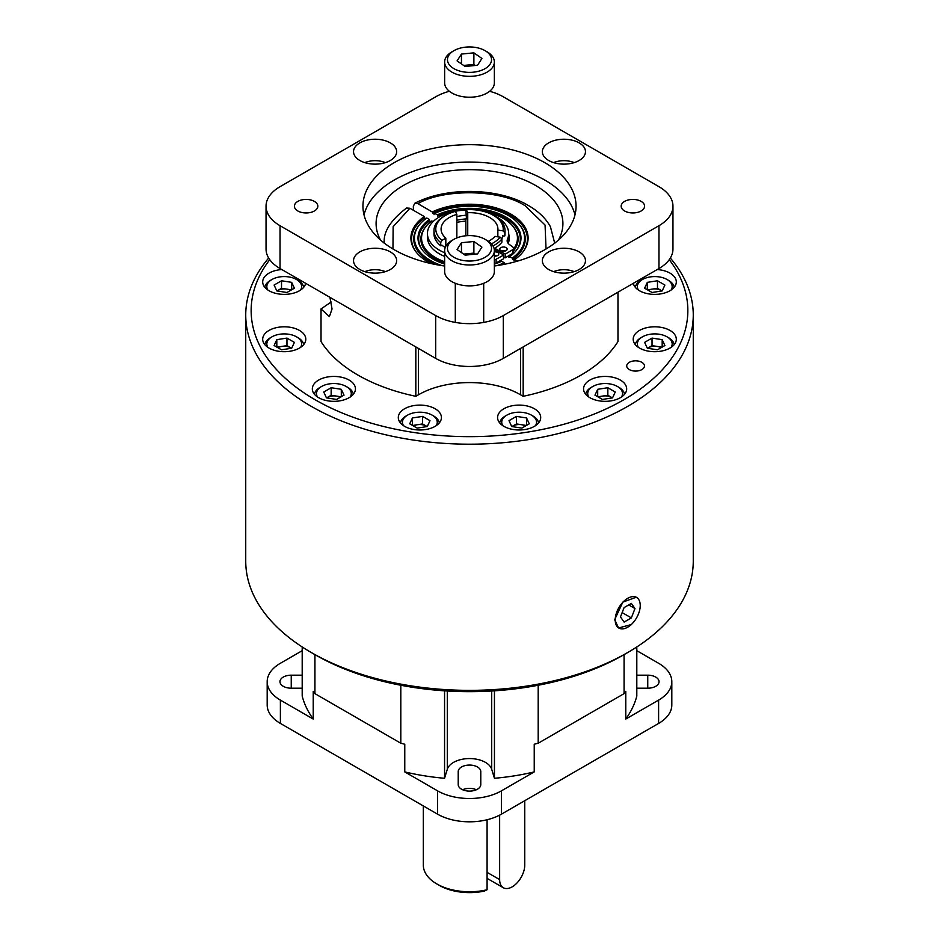 <?xml version="1.0" encoding="UTF-8"?>
<svg xmlns="http://www.w3.org/2000/svg" width="939" height="939" viewBox="0 0 939 939"><rect width="100%" height="100%" fill="white"/><g stroke="black" fill="none" stroke-linecap="round" stroke-linejoin="round"><path stroke-width="1.41" d="M499.642 815.146L499.642 879.597L487.083 872.343M524.748 800.697L524.748 865.101A17.759 10.259 -60 0 1 517.002 882.965A17.759 10.259 -60 0 1 503.316 887.731A17.759 10.259 -60 0 1 499.642 879.597M444.64 252.708A40.623 23.452 180 0 1 439.323 250.126A40.623 23.452 180 0 1 427.433 233.541A40.623 23.452 180 0 1 465.897 210.113M427.433 233.541L427.433 237.227A40.623 23.452 0 0 0 439.323 253.812A40.623 23.452 0 0 0 444.64 256.394M492.189 214.679A40.623 23.452 180 0 1 496.778 216.956A40.623 23.452 180 0 1 508.68 233.541A40.623 23.452 180 0 1 507.471 239.222A10.646 6.139 0 0 0 507.154 240.713A10.646 6.139 0 0 0 509.349 244.457L512.823 247.074A3.556 2.054 180 0 1 513.563 248.319A3.556 2.054 180 0 1 512.577 249.739L505.311 254.129L494.665 248.26M467.739 235.642L467.739 212.695L466.343 209.69L465.873 210.148L466.46 218.916A33.288 19.214 0 0 0 456.847 220.278M466.46 215.242A33.288 19.214 0 0 0 456.847 216.604M441.893 245.114A33.288 19.214 0 0 0 445.227 247.532M501.86 238.882A33.288 19.214 0 0 0 502.729 235.56M496.942 255.842A3.697 2.136 0 0 0 494.36 255.584M494.36 256.101A3.697 2.136 0 0 0 498.773 254A3.697 2.136 0 0 0 497.682 252.485A3.697 2.136 0 0 0 494.36 251.91M505.37 250.983A3.697 2.136 0 0 0 501.614 250.983M506.109 247.626A3.697 2.136 0 0 0 502.072 247.168A3.697 2.136 0 0 0 499.794 249.14A3.697 2.136 0 0 0 500.874 250.654A3.697 2.136 0 0 0 504.912 251.112A3.697 2.136 0 0 0 507.189 249.14A3.697 2.136 0 0 0 506.109 247.626M494.254 249.34L503.715 255.056L496.109 259.246A3.556 2.054 180 0 1 494.36 259.774M505.311 254.129L505.311 257.814L512.577 253.424L512.577 249.739M513.563 248.319L513.563 252.004A3.556 2.054 180 0 1 512.577 253.424M507.623 242.532A40.623 23.452 0 0 0 508.68 237.227L508.68 233.541M494.36 263.46A3.556 2.054 0 0 0 496.109 262.932L503.715 258.73L503.715 255.056M503.715 256.934L505.311 257.814M383.617 242.602A19.531 11.28 60 0 1 384.297 241.781M640.234 605.526A17.688 10.212 120 0 0 636.56 597.427A17.688 10.212 120 0 0 622.933 602.169A17.688 10.212 120 0 0 615.209 619.975A17.688 10.212 120 0 0 618.871 628.062A17.688 10.212 120 0 0 632.51 623.332A17.688 10.212 120 0 0 640.234 605.526M624.095 607.592L620.468 616.935L624.095 622.088L631.348 617.909L634.975 608.566L631.348 603.401L624.095 607.592M628.696 604.939L634.975 608.566M622.158 612.604L631.348 617.909M522.683 252.274A57.925 33.44 0 0 0 510.452 215.371A57.925 33.44 0 0 0 432.726 213.176L434.111 214.221M546.04 248.988L545.066 225.067L525.253 205.864C500.604 189.326 444.1 188.328 417.878 203.646L432.245 211.944A58.594 33.827 180 0 1 505.018 211.146A58.594 33.827 180 0 1 522.988 251.875A58.594 33.827 180 0 1 514.736 259.563L514.149 260.349M413.348 210.254L413.348 206.251L414.78 203.27L417.878 203.646M503.586 264.469A55.73 32.172 0 0 0 504.713 263.953L504.231 262.72L501.696 261.265A51.492 29.731 180 0 1 494.36 264.094M444.64 264.094A51.492 29.731 180 0 1 433.09 259.082A51.492 29.731 180 0 1 422.491 250.197A51.492 29.731 180 0 1 429.311 219.468L426.776 218.001A55.061 31.785 180 0 0 419.24 225.078L418.618 225.876A55.73 32.172 0 0 0 435.414 264.469M430.954 263.542A58.594 33.827 180 0 1 428.067 261.981A58.594 33.827 180 0 1 416.012 251.875A58.594 33.827 180 0 1 424.264 216.557L409.897 208.258L393.136 226.71L392.96 248.988M434.288 214.08L434.769 213.399A55.061 31.785 180 0 1 508.433 215.583A55.061 31.785 180 0 1 519.76 225.078A55.061 31.785 180 0 1 512.225 258.108L512.706 259.352A55.73 32.172 0 0 0 520.382 225.876L519.76 225.078M445.825 246.264L445.825 238.13A28.416 16.409 180 0 1 441.084 229.069A28.416 16.409 180 0 1 449.405 217.472A28.416 16.409 180 0 1 456.847 214.385L456.847 237.907M467.739 212.695A28.416 16.409 180 0 1 497.916 229.069A28.416 16.409 180 0 1 497.858 230.09L497.858 236.828M488.409 241.311A28.416 16.409 0 0 0 489.595 240.666A28.416 16.409 0 0 0 494.935 236.37L500.147 237.18L501.907 238.929A35.518 20.505 180 0 1 494.618 245.044A35.518 20.505 180 0 1 492.987 245.924M466.343 209.69A33.71 19.461 180 0 1 493.339 215.301L494.618 216.04A35.518 20.505 0 0 1 505.018 230.536L505.018 233.788A35.518 20.505 0 0 1 504.83 235.877L502.647 236.135M494.102 248.577A35.518 20.505 0 0 0 494.618 248.283A35.518 20.505 0 0 0 501.907 242.168L501.907 238.929M558.447 240.055A93.407 53.934 0 0 0 562.907 223.588A93.407 53.934 0 0 0 535.547 185.453A93.407 53.934 0 0 0 433.759 173.762A93.407 53.934 0 0 0 376.093 223.588A93.407 53.934 0 0 0 380.553 240.055M636.806 675.176L647.757 675.176A11.28 6.514 180 0 1 659.037 681.691A11.28 6.514 180 0 1 655.739 686.292A11.28 6.514 180 0 1 647.757 688.193L636.806 688.193M477.47 789.206A11.28 6.514 180 0 1 465.181 790.615A11.28 6.514 180 0 1 458.22 784.605L458.22 771.588A11.28 6.514 180 0 1 469.5 765.074A11.28 6.514 180 0 1 480.78 771.588L480.78 784.605A11.28 6.514 180 0 1 477.47 789.206M631.243 624.576L618.59 627.98L614.669 619.717L622.839 602.087L636.349 597.227L637.37 597.99M245.736 315.011L245.736 561.182A223.764 129.183 0 0 0 311.279 652.523L315.105 654.741A218.341 126.061 0 0 0 315.105 654.741L315.105 654.729A218.341 126.061 0 0 0 623.895 654.729L627.721 652.523A223.764 129.183 0 0 0 693.264 561.182L693.264 315.011A223.764 129.183 180 0 1 555.125 434.358A223.764 129.183 180 0 1 311.279 406.352A223.764 129.183 180 0 1 245.736 315.011A223.764 129.183 180 0 1 268.671 258.037M315.105 654.729L311.279 652.523A223.764 129.183 0 0 0 627.721 652.523M669.249 259.68A218.341 126.061 180 0 1 592.885 414.592A218.341 126.061 180 0 1 315.105 399.732A218.341 126.061 180 0 1 269.751 259.68M670.329 258.037A223.764 129.183 180 0 1 693.264 315.011M305.668 283.32A21.562 12.453 180 0 1 299.494 290.726A21.562 12.453 180 0 1 275.996 293.426A21.562 12.453 180 0 1 262.685 281.935A21.562 12.453 180 0 1 269 273.132A21.562 12.453 180 0 1 281.829 269.563M629.318 362.325A8.874 5.129 180 0 1 638.99 361.222A8.874 5.129 180 0 1 644.471 365.952A8.874 5.129 180 0 1 641.877 369.579A8.874 5.129 180 0 1 632.205 370.694A8.874 5.129 180 0 1 626.724 365.952A8.874 5.129 180 0 1 629.318 362.325M589.868 380.084A21.562 12.453 180 0 1 613.367 377.384A21.562 12.453 180 0 1 626.677 388.887A21.562 12.453 180 0 1 620.362 397.69A21.562 12.453 180 0 1 596.864 400.39A21.562 12.453 180 0 1 583.553 388.887A21.562 12.453 180 0 1 589.868 380.084M657.171 269.563A21.562 12.453 180 0 1 676.315 281.935A21.562 12.453 180 0 1 670 290.726A21.562 12.453 180 0 1 647.64 293.684A21.562 12.453 180 0 1 633.332 283.32M503.891 408.747A21.562 12.453 180 0 1 527.389 406.047A21.562 12.453 180 0 1 540.7 417.55A21.562 12.453 180 0 1 534.385 426.353A21.562 12.453 180 0 1 510.886 429.041A21.562 12.453 180 0 1 497.576 417.55A21.562 12.453 180 0 1 503.891 408.747M404.615 408.747A21.562 12.453 180 0 1 428.114 406.047A21.562 12.453 180 0 1 441.424 417.55A21.562 12.453 180 0 1 435.109 426.353A21.562 12.453 180 0 1 411.611 429.041A21.562 12.453 180 0 1 398.3 417.55A21.562 12.453 180 0 1 404.615 408.747M318.638 380.084A21.562 12.453 180 0 1 342.136 377.384A21.562 12.453 180 0 1 355.447 388.887A21.562 12.453 180 0 1 349.132 397.69A21.562 12.453 180 0 1 325.633 400.39A21.562 12.453 180 0 1 312.323 388.887A21.562 12.453 180 0 1 318.638 380.084M269 330.446A21.562 12.453 180 0 1 292.498 327.746A21.562 12.453 180 0 1 305.809 339.249A21.562 12.453 180 0 1 299.494 348.052A21.562 12.453 180 0 1 275.996 350.752A21.562 12.453 180 0 1 262.685 339.249A21.562 12.453 180 0 1 269 330.446M639.506 330.446A21.562 12.453 180 0 1 663.004 327.746A21.562 12.453 180 0 1 676.315 339.249A21.562 12.453 180 0 1 670 348.052A21.562 12.453 180 0 1 646.501 350.752A21.562 12.453 180 0 1 633.191 339.249A21.562 12.453 180 0 1 639.506 330.446M617.968 292.193L617.968 341.573A157.869 91.153 180 0 1 581.135 375.037A157.869 91.153 180 0 1 523.176 396.305L520.535 394.779A72.174 41.668 0 0 0 418.465 394.779L418.465 348.451M329.953 297.346L332.03 308.978L329.389 316.631L321.032 308.943L331.209 301.982M494.442 690.834L494.442 778.278L491.707 769.323A22.548 13.017 0 0 0 485.451 762.374A22.548 13.017 0 0 0 462.716 759.17A22.548 13.017 0 0 0 447.293 769.323L444.558 778.278L444.558 690.834M267.861 290.022A17.407 10.047 180 0 1 271.934 279.517A17.407 10.047 180 0 1 296.548 279.517L298.05 280.397A19.531 11.28 180 0 1 303.684 287.299M585.666 394.263A19.531 11.28 180 0 1 591.3 387.349L592.814 386.481A17.407 10.047 180 0 1 617.428 386.481L617.428 386.481A17.407 10.047 180 0 1 621.501 396.986M635.316 287.299A19.531 11.28 180 0 1 640.95 280.397L642.452 279.517A17.407 10.047 180 0 1 650.258 276.923A17.407 10.047 180 0 1 667.066 279.517L668.568 280.397A19.531 11.28 180 0 1 674.202 287.299M502.764 425.637A17.407 10.047 180 0 1 502.33 424.839A17.407 10.047 180 0 1 506.837 415.144A17.407 10.047 180 0 1 531.451 415.144L532.953 416.012A19.531 11.28 180 0 1 538.012 421.071A19.531 11.28 180 0 1 538.587 422.926M403.477 425.637A17.407 10.047 180 0 1 407.549 415.144A17.407 10.047 180 0 1 432.163 415.144L433.677 416.012A19.531 11.28 180 0 1 439.311 422.926M317.499 396.986A17.407 10.047 180 0 1 321.572 386.481A17.407 10.047 180 0 1 346.186 386.481L347.7 387.349A19.531 11.28 180 0 1 353.334 394.263M267.861 347.348A17.407 10.047 180 0 1 271.934 336.843A17.407 10.047 180 0 1 296.548 336.843L298.05 337.711A19.531 11.28 180 0 1 303.684 344.625M638.379 347.348A17.407 10.047 180 0 1 642.452 336.843A17.407 10.047 180 0 1 667.066 336.843L668.568 337.711A19.531 11.28 180 0 1 674.202 344.625M297.839 201.404A11.726 6.773 180 0 1 310.609 199.937A11.726 6.773 180 0 1 317.84 206.193A11.726 6.773 180 0 1 314.412 210.97A11.726 6.773 180 0 1 301.63 212.437A11.726 6.773 180 0 1 294.4 206.193A11.726 6.773 180 0 1 297.839 201.404M624.588 201.404A11.726 6.773 180 0 1 637.37 199.937A11.726 6.773 180 0 1 644.6 206.193A11.726 6.773 180 0 1 641.161 210.97A11.726 6.773 180 0 1 628.391 212.437A11.726 6.773 180 0 1 621.16 206.193A11.726 6.773 180 0 1 624.588 201.404M298.05 280.397L296.548 279.517A17.407 10.047 180 0 1 300.621 290.022M618.93 387.349L617.428 386.481L618.93 387.349A19.531 11.28 180 0 1 624.564 394.263M499.689 422.926A19.531 11.28 180 0 1 505.323 416.012L506.837 415.144M433.677 416.012L432.163 415.144A17.407 10.047 180 0 1 436.236 425.637M347.7 387.349L346.186 386.481A17.407 10.047 180 0 1 350.259 396.986M270.432 337.711L271.934 336.843L270.432 337.711A19.531 11.28 180 0 0 264.798 344.625M668.568 337.711L667.066 336.843A17.407 10.047 180 0 1 671.139 347.348M390.331 160.487A21.562 12.453 0 0 0 396.645 151.684A21.562 12.453 0 0 0 383.347 140.181A21.562 12.453 0 0 0 359.848 142.881A21.562 12.453 0 0 0 353.534 151.684A21.562 12.453 0 0 0 366.844 163.186A21.562 12.453 0 0 0 390.331 160.487M390.331 269.493A21.562 12.453 0 0 0 396.645 260.702A21.562 12.453 0 0 0 383.347 249.199A21.562 12.453 0 0 0 359.848 251.898A21.562 12.453 0 0 0 353.534 260.702A21.562 12.453 0 0 0 366.844 272.193A21.562 12.453 0 0 0 390.331 269.493M579.152 269.493A21.562 12.453 0 0 0 585.466 260.702A21.562 12.453 0 0 0 572.156 249.199A21.562 12.453 0 0 0 548.669 251.898A21.562 12.453 0 0 0 542.355 260.702A21.562 12.453 0 0 0 555.653 272.193A21.562 12.453 0 0 0 579.152 269.493M579.152 160.487A21.562 12.453 0 0 0 585.466 151.684A21.562 12.453 0 0 0 572.156 140.181A21.562 12.453 0 0 0 548.669 142.881A21.562 12.453 0 0 0 542.355 151.684A21.562 12.453 0 0 0 555.653 163.186A21.562 12.453 0 0 0 579.152 160.487M494.36 266.007A106.553 61.516 0 0 0 544.843 249.692A106.553 61.516 0 0 0 576.053 206.193A106.553 61.516 0 0 0 510.276 149.36A106.553 61.516 0 0 0 394.157 162.693A106.553 61.516 0 0 0 362.947 206.193A106.553 61.516 0 0 0 444.64 266.007M574.985 214.89A106.553 61.516 0 0 0 503.198 165.229A106.553 61.516 0 0 0 394.157 180.088A106.553 61.516 0 0 0 364.015 214.89M290.574 290.397A9.097 5.247 0 0 0 286.595 289.095A9.097 5.247 0 0 0 277.815 290.456A9.097 5.247 0 0 0 277.052 290.949M612.381 397.901L611.547 397.408A9.097 5.247 0 0 0 602.768 396.058A9.097 5.247 0 0 0 598.789 397.35M657.476 280.773L664.894 285.057L662.183 290.914L652.042 292.487L644.612 288.191L647.335 282.346L657.476 280.773L657.476 288.308L661.185 290.456A9.097 5.247 0 0 0 652.405 289.095A9.097 5.247 0 0 0 648.426 290.397M516.427 416.388L526.568 417.961L529.279 423.818L521.861 428.102L511.72 426.529L508.997 420.672L516.427 416.388L516.427 423.923L521.497 424.71A9.097 5.247 0 0 0 512.706 426.071A9.097 5.247 0 0 0 511.955 426.564M526.403 425.473L521.497 424.71A9.097 5.247 180 0 1 525.464 426.013M422.573 416.388L430.003 420.672L427.28 426.529L417.139 428.102L409.721 423.818L412.432 417.961L422.573 416.388L422.573 423.923L426.294 426.071A9.097 5.247 0 0 0 417.503 424.71A9.097 5.247 0 0 0 413.536 426.013M340.211 397.35A9.097 5.247 -0 0 0 336.232 396.058A9.097 5.247 -0 0 0 327.453 397.408L326.619 397.89M291.513 348.252L290.667 347.77A9.097 5.247 0 0 0 281.888 346.409A9.097 5.247 0 0 0 277.909 347.712M662.018 347.172L657.112 346.421A9.097 5.247 0 0 0 648.333 347.77A9.097 5.247 0 0 0 647.57 348.263M647.487 348.252L652.042 345.634L657.112 346.421A9.097 5.247 180 0 1 661.091 347.712M423.325 805.944L423.325 865.101A46.175 26.656 0 0 0 436.846 883.951L436.846 883.951A46.175 26.656 0 0 0 487.083 889.749L487.083 819.747M439.405 885.418L436.846 883.951L439.405 885.418A42.56 24.578 0 0 0 484.301 891.088L487.083 889.749M321.032 308.943L321.032 341.573A157.869 91.153 180 0 0 415.824 396.305L418.465 394.779M302.194 646.959L302.194 696.092A169.149 97.656 0 0 0 313.227 719.063L313.227 691.362A169.149 97.656 0 0 0 314.929 693.651L314.929 654.636M624.071 654.636L624.071 693.651A169.149 97.656 0 0 0 625.773 691.362L625.773 719.063A169.149 97.656 0 0 0 636.806 696.092L636.806 646.959M538.188 685.259L538.188 743.23L624.071 693.651M494.442 778.278A169.149 97.656 0 0 0 534.232 771.905L534.232 744.216A169.149 97.656 0 0 0 538.188 743.23M400.812 685.259L400.812 743.23A169.149 97.656 0 0 0 404.768 744.216L404.768 771.905A169.149 97.656 0 0 0 444.558 778.278M314.929 693.651L400.812 743.23M415.824 396.305L415.824 346.925M523.176 346.925L523.176 396.305M302.194 688.193L291.243 688.193A11.28 6.514 180 0 1 279.963 681.691A11.28 6.514 180 0 1 291.243 675.176L302.194 675.176M302.194 650.68L280.385 663.274A45.107 26.046 0 0 0 267.181 681.691A45.107 26.046 0 0 0 280.385 700.095L313.227 719.063M625.773 719.063L658.615 700.095A45.107 26.046 0 0 0 671.819 681.691L671.819 705.001A45.107 26.046 180 0 1 658.615 723.417L501.391 814.183A45.107 26.046 180 0 1 437.609 814.183L280.385 723.417L280.385 700.095M404.768 771.905L437.609 790.873A45.107 26.046 0 0 0 501.391 790.873L534.232 771.905M671.819 681.691A45.107 26.046 0 0 0 658.615 663.274L636.806 650.68M489.63 91.283A47.819 27.607 180 0 1 503.304 96.811L658.955 186.673A47.819 27.607 180 0 1 672.958 206.193L672.958 249.011A47.819 27.607 180 0 1 658.955 268.531L503.304 358.393A47.819 27.607 180 0 1 435.696 358.393L280.045 268.531A47.819 27.607 180 0 1 266.042 249.011L266.042 206.193A47.819 27.607 180 0 1 280.045 186.673L435.696 96.811A47.819 27.607 180 0 1 449.37 91.283M267.181 681.691L267.181 705.001A45.107 26.046 0 0 0 280.385 723.417M462.598 789.746A11.28 6.514 180 0 1 476.402 789.746M264.798 287.299A19.531 11.28 180 0 1 270.432 280.397L271.934 279.517M400.413 422.926A19.531 11.28 180 0 1 406.047 416.012L407.549 415.144M314.436 394.263A19.531 11.28 180 0 1 320.07 387.349L321.572 386.481M635.316 344.625A19.531 11.28 180 0 1 640.95 337.711L642.452 336.843M280.045 268.531L280.045 225.712A47.819 27.607 180 0 1 266.042 206.193M280.045 225.712L435.696 315.574L435.696 358.393M503.304 358.393L503.304 315.574A47.819 27.607 180 0 1 435.696 315.574M503.304 315.574L658.955 225.712L658.955 268.531M672.958 206.193A47.819 27.607 180 0 1 658.955 225.712M588.741 396.986A17.407 10.047 180 0 1 592.814 386.481M638.379 290.022A17.407 10.047 180 0 1 642.452 279.517M668.568 280.397L667.066 279.517A17.407 10.047 180 0 1 671.139 290.022M532.953 416.012L531.451 415.144A17.407 10.047 180 0 1 535.946 419.639A17.407 10.047 180 0 1 535.523 425.637M296.548 336.843A17.407 10.047 180 0 1 300.621 347.348M294.388 288.191L286.958 292.487L276.817 290.914L274.106 285.057L281.524 280.773L291.665 282.346L294.388 288.191M597.697 389.298L607.838 387.725L615.256 392.021L612.545 397.866L602.404 399.439L594.974 395.155L597.697 389.298L597.697 396.728M341.303 389.298L344.026 395.155L336.596 399.439L326.455 397.866L323.744 392.021L331.162 387.725L341.303 389.298L341.303 396.728M294.388 342.383L291.665 348.228L281.524 349.801L274.106 345.517L276.817 339.66L286.958 338.087L294.388 342.383M644.612 342.371L652.042 338.087L662.183 339.66L664.894 345.517L657.476 349.801L647.335 348.228L644.612 342.371M291.665 289.764L291.665 282.346M291.513 289.858L281.524 288.308L281.524 280.773M276.982 290.937L281.524 288.308M612.298 397.913A9.097 5.247 0 0 0 611.547 397.408L607.838 395.272L607.838 387.725M597.85 396.81L607.838 395.272M657.476 288.308L647.487 289.858M647.335 289.764L647.335 282.346M661.948 290.949A9.097 5.247 0 0 0 661.185 290.456L662.018 290.937M526.568 425.379L526.568 417.961M516.427 423.923L511.872 426.552M427.045 426.564A9.097 5.247 0 0 0 426.294 426.071L427.128 426.552M422.573 423.923L412.597 425.473M412.432 425.379L412.432 417.961M341.15 396.81L331.162 395.272L331.162 387.725M331.162 395.272L327.453 397.408A9.097 5.247 -0 0 0 326.702 397.913M291.43 348.263A9.097 5.247 0 0 0 290.667 347.77L286.958 345.634L286.958 338.087M286.958 345.634L276.982 347.172M276.817 347.078L276.817 339.66M662.183 339.66L662.183 347.078M652.042 345.634L652.042 338.087M364.825 162.623A17.407 10.047 180 0 1 385.354 162.623M364.825 271.641A17.407 10.047 180 0 1 385.354 271.641M553.646 271.641A17.407 10.047 180 0 1 574.175 271.641M553.646 162.623A17.407 10.047 180 0 1 574.175 162.623M500.147 237.18A33.71 19.461 180 0 1 491.414 243.858M494.618 216.04L493.339 215.301A33.71 19.461 180 0 1 503.069 230.888L504.83 232.637L504.83 235.877M504.83 232.637A35.518 20.505 0 0 0 505.018 230.536M497.858 230.09L503.069 230.888M456.847 222.379A35.518 20.505 0 0 1 465.873 221.135L465.873 218.951M445.825 238.13L442.011 240.337L440.72 242.555A35.518 20.505 180 0 1 433.982 230.536L433.982 233.788A35.518 20.505 0 0 0 440.72 245.795L442.316 245.466M440.72 242.555L440.72 245.795M433.982 230.536A35.518 20.505 180 0 1 444.382 216.04L445.661 215.301A33.71 19.461 180 0 1 455.45 211.381L456.847 214.385M442.011 240.337A33.71 19.461 180 0 1 445.661 215.301M409.897 208.258L406.575 208.012C390.589 220.207 383.147 231.968 384.262 243.283M439.335 216.991L439.816 216.31A47.948 27.689 180 0 1 444.44 214.456M485.709 212.003A47.948 27.689 180 0 1 503.41 218.482A47.948 27.689 180 0 1 513.281 226.757A47.948 27.689 180 0 1 513.563 248.988M465.873 221.135L465.873 235.771M466.296 209.737A50.823 29.344 0 0 0 437.785 216.099L437.304 214.855A51.492 29.731 180 0 1 500.992 214.538A51.492 29.731 180 0 1 516.509 250.197A51.492 29.731 180 0 1 509.689 256.652L509.102 257.439M509.208 257.333L507.647 256.429A48.628 28.076 0 0 0 507.87 256.265M509.689 256.652L512.225 258.108M434.769 213.399L437.304 214.855M514.255 260.244L512.706 259.352M432.726 213.176L432.245 211.944M508.68 234.093A39.778 22.97 180 0 1 508.199 243.377M516.192 261.488L517.131 260.948L514.736 259.563M424.264 216.557L424.745 217.789A57.925 33.44 0 0 0 416.317 252.274M504.231 262.72A55.061 31.785 180 0 1 496.86 265.643M442.14 265.643A55.061 31.785 180 0 1 419.24 225.078M429.311 219.468L429.792 220.7A50.823 29.344 180 0 0 422.808 250.596M433.055 221.627L431.834 220.923A47.948 27.689 0 0 0 425.719 226.757A47.948 27.689 0 0 0 444.64 261.735M487.083 240.49L485.076 239.328L487.083 240.49A24.86 14.355 180 0 1 494.36 250.631L494.36 271.512A24.86 14.355 180 0 1 479.019 284.775A24.86 14.355 180 0 1 451.917 281.665A24.86 14.355 180 0 1 444.64 271.512L444.64 250.631A24.86 14.355 180 0 1 451.917 240.49L453.924 239.328A22.02 12.712 180 0 1 485.076 239.328L485.076 239.328A22.02 12.712 180 0 1 485.076 257.309A22.02 12.712 180 0 1 453.924 257.309A22.02 12.712 180 0 1 453.924 239.328M494.36 250.631A24.86 14.355 180 0 1 479.019 263.894A24.86 14.355 180 0 1 451.917 260.784A24.86 14.355 180 0 1 444.64 250.631M474.218 254.234A10.904 6.303 0 0 0 467.669 253.706A10.904 6.303 0 0 0 464.124 254.434M481.918 247.098L477.54 253.917L465.122 255.138L457.082 249.539L461.46 242.72L473.878 241.499L481.918 247.098M473.878 241.499L473.878 253.096L475.357 254.129M463.643 254.105L473.878 253.096M461.46 242.72L461.46 252.579M494.36 61.986L494.36 82.867A24.86 14.355 180 0 1 479.019 96.13A24.86 14.355 180 0 1 451.917 93.008A24.86 14.355 180 0 1 444.64 82.867L444.64 61.986A24.86 14.355 180 0 1 451.917 51.833L453.924 50.671A22.02 12.712 180 0 1 485.076 50.671L487.083 51.833A24.86 14.355 180 0 1 494.36 61.986A24.86 14.355 180 0 1 479.019 75.249A24.86 14.355 180 0 1 451.917 72.139A24.86 14.355 180 0 1 444.64 61.986M487.083 51.833L485.076 50.671A22.02 12.712 180 0 1 485.076 68.653A22.02 12.712 180 0 1 453.924 68.653A22.02 12.712 180 0 1 453.924 50.671M457.082 60.882L461.46 54.063L473.878 52.842L481.918 58.441L477.54 65.261L465.122 66.481L457.082 60.882M461.46 63.934L461.46 54.063M473.878 52.842L473.878 64.439L463.643 65.448M473.878 64.439L475.357 65.472M474.218 65.589A10.904 6.303 0 0 0 467.669 65.061A10.904 6.303 0 0 0 464.124 65.789M507.471 239.222L507.471 242.203M496.109 262.932L496.109 259.246M425.719 226.757L425.109 227.555A48.628 28.076 0 0 0 435.109 258.871A48.628 28.076 0 0 0 444.64 263.143M491.707 769.323L491.707 690.998M520.535 348.451L520.535 394.779M437.609 790.873L437.609 814.183M501.391 814.183L501.391 790.873M658.615 700.095L658.615 723.417M447.293 690.998L447.293 769.323M291.243 675.176L291.243 688.193M647.757 675.176L647.757 688.193M513.563 250.901A48.628 28.076 0 0 0 513.891 227.555L513.281 226.757M516.192 250.596A50.823 29.344 0 0 0 474.477 209.82M498.973 261.347A48.628 28.076 0 0 0 499.665 261.042M487.083 878.352L503.316 887.731M636.56 597.427L635.562 596.852M618.871 628.062L617.792 627.44M554.738 243.283L550.43 226.745C545.817 218.388 538.481 211.322 528.446 205.547C498.574 187.647 446.553 186.65 414.78 203.27M483.702 322.406L483.702 283.296M455.298 322.406L455.298 283.296"/></g></svg>
